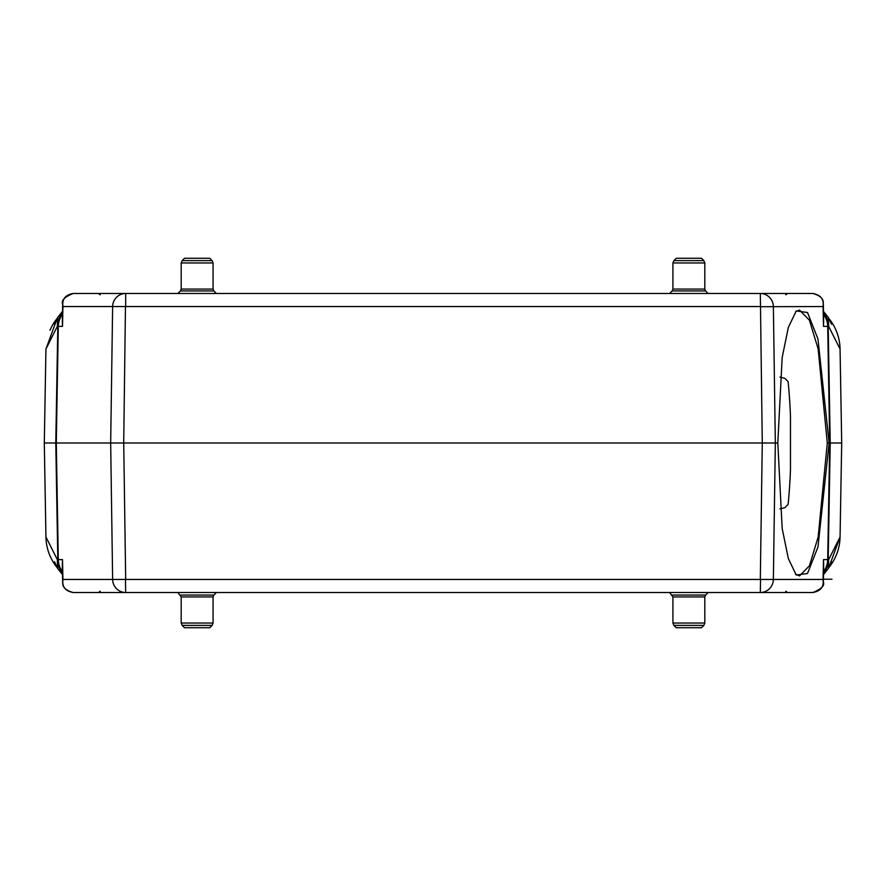 <?xml version="1.0" encoding="UTF-8"?>
<svg xmlns="http://www.w3.org/2000/svg" width="886" height="886" viewBox="0 0 886 886"><rect width="100%" height="100%" fill="white"/><g stroke="black" fill="none" stroke-linecap="round" stroke-linejoin="round"><path stroke-width="1.33" d="M779.957 377.093L784.896 378.344L788.119 381.644A132.9 25.362 -90 0 1 790.467 416.055L790.467 469.945A132.9 25.362 -90 0 1 788.119 504.355L784.896 507.656L779.957 508.907M831.489 324.243L828.366 317.509L828.665 326.369L840.061 349.04L841.7 443L840.061 536.96L828.665 559.631L828.366 568.491L831.489 561.757M841.7 443L829.119 443L817.977 546.961L807.5 573.497L796.259 575.058L788.33 558.545L782.172 528.466L777.808 443L44.3 443L45.939 536.96L57.335 559.631A19.935 19.88 90 0 0 62.485 572.688M777.808 443L782.172 357.556L788.318 327.443L796.259 310.931L807.511 312.514L817.988 339.072L829.119 443L827.291 443L818.155 348.94L809.405 320.189L799.537 310.1L796.326 311.196M823.515 313.312A19.935 19.88 -90 0 1 828.665 326.369L823.493 326.369L823.072 306.545L760.542 306.711M125.458 306.711L123.719 443L125.679 579.455L112.633 579.455L110.672 443L112.633 306.545L125.679 306.545L125.679 293.487L73.128 293.487L760.321 293.487A13.29 13.046 -90 0 1 773.367 306.545L775.328 443L773.367 579.455L823.072 579.455L823.493 559.631L828.665 559.631A19.935 19.88 -90 0 1 823.515 572.688M57.202 318.362L45.939 349.04L44.3 443M62.485 313.312A19.935 19.88 90 0 0 57.335 326.369L45.939 349.04M125.679 293.487A13.29 13.046 90 0 0 112.633 306.545L62.928 306.545L62.507 326.369L58.299 326.369L56.294 443L58.299 559.631L62.507 559.631L62.928 579.455L112.633 579.455A13.29 13.046 90 0 0 125.679 592.512L73.128 592.512C65.387 591.106 61.987 586.853 62.939 579.732L62.928 579.455M54.511 561.757L57.634 568.491L57.335 559.631L58.299 559.631A19.935 19.57 90 0 0 62.474 571.603M62.474 314.397A19.935 19.57 -90 0 0 58.299 326.369L57.335 326.369L57.634 317.509L54.511 324.243M828.798 567.627L840.061 536.96A49.771 49.771 0 0 1 828.709 567.738A49.771 49.771 0 0 0 840.061 536.96M62.928 306.368L62.651 303.987C61.045 300.52 64.545 297.02 73.128 293.487C65.387 294.883 61.987 299.147 62.939 306.268L62.928 306.545M804.61 592.512L760.321 592.512A13.29 13.046 90 0 0 773.367 579.455L760.321 579.455L762.281 443L760.321 293.487L769.613 293.487M760.321 293.487L812.872 293.487C820.613 294.894 824.013 299.147 823.061 306.268L823.072 306.545M98.711 592.512L81.39 592.512M823.072 579.455L823.061 579.732C824.013 586.853 820.613 591.117 812.872 592.512L125.679 592.512L125.458 579.289M840.061 349.04A49.771 49.771 0 0 0 828.709 318.262A49.771 49.771 0 0 1 840.061 349.04M45.939 536.96A49.771 49.771 0 0 0 57.291 567.738A49.771 49.771 0 0 1 45.939 536.96M57.291 318.262A49.771 49.771 0 0 0 49.981 330.256A49.771 49.771 0 0 1 57.291 318.262M73.128 592.512C59.406 588.725 63.504 581.282 62.651 582.013L62.939 579.732M62.518 560.45L62.352 564.681M823.072 579.632L823.349 582.013C824.955 585.48 821.455 588.98 812.872 592.512M823.648 564.681L823.482 560.45M812.872 293.487C826.594 297.275 822.496 304.718 823.349 303.987L823.061 306.268M823.482 325.55L823.648 321.319M62.352 321.319L62.518 325.55M62.363 565.733L62.518 560.306M62.518 325.705L62.363 320.267M823.637 320.267L823.482 325.694M823.482 560.295L823.637 565.733M795.407 574.084L799.537 575.9L809.427 565.789L818.166 536.994L827.291 443M216.405 293.487L213.858 290.94L180.412 290.94L177.864 293.487M180.412 290.94L181.187 289.069L181.187 262.965L182.162 260.617L184.509 258.269L209.76 258.269L212.108 260.617L182.162 260.617M708.135 293.487L705.588 290.94L672.142 290.94L669.594 293.487M672.142 290.94L672.917 289.069L672.917 262.965L673.892 260.617L676.24 258.269L701.49 258.269L703.838 260.617L673.892 260.617M673.892 625.383L703.838 625.383L701.49 627.731L676.24 627.731L673.892 625.383L672.917 623.035L672.917 596.931L669.594 592.512M182.162 625.383L212.108 625.383L209.76 627.731L184.509 627.731L182.162 625.383L181.187 623.035L181.187 596.931L177.864 592.512M760.542 579.289L760.321 592.512M823.526 313.877A19.935 19.88 -90 0 1 828.188 326.369L830.215 443L828.188 559.631A19.935 19.88 -90 0 1 823.526 572.123M823.526 314.397A19.935 19.57 -90 0 1 827.701 326.369L829.706 443L827.701 559.631A19.935 19.57 90 0 1 823.526 571.603M62.474 313.877A19.935 19.88 90 0 0 57.812 326.369L55.785 443L57.812 559.631A19.935 19.88 90 0 0 62.474 572.123M760.321 306.545L125.679 306.545M125.679 579.455L760.321 579.455M213.858 290.94L213.083 289.069L181.187 289.069M213.083 289.069L213.083 262.965L181.187 262.965M705.588 290.94L704.813 289.069L672.917 289.069M704.813 289.069L704.813 262.965L672.917 262.965M672.142 595.06L705.588 595.06L708.135 592.512M672.917 596.931L704.813 596.931L705.588 595.06M672.917 623.035L704.813 623.035L704.813 596.931M180.412 595.06L213.858 595.06L216.405 592.512M181.187 596.931L213.083 596.931L213.858 595.06M181.187 623.035L213.083 623.035L213.083 596.931M785.749 294.794L787.621 293.487M100.251 294.794L98.379 293.487M785.749 591.206L787.621 592.512M100.251 591.206L98.379 592.512M62.651 581.714L62.33 563.861M823.349 581.703L823.67 563.861M823.349 304.286L823.67 322.139M62.651 304.297L62.33 322.139M57.668 568.546L62.518 574.571M57.668 317.454L62.518 311.429M828.332 317.454L823.482 311.429M828.332 568.546L823.482 574.571M823.393 579.222L831.976 579.222L823.393 579.222M62.33 323.191L62.341 321.729M823.67 562.809L823.659 564.271M795.717 311.529L796.259 310.964M213.083 262.965L212.108 260.617M704.813 262.965L703.838 260.617M704.813 623.035L703.838 625.383M213.083 623.035L212.108 625.383"/></g></svg>
